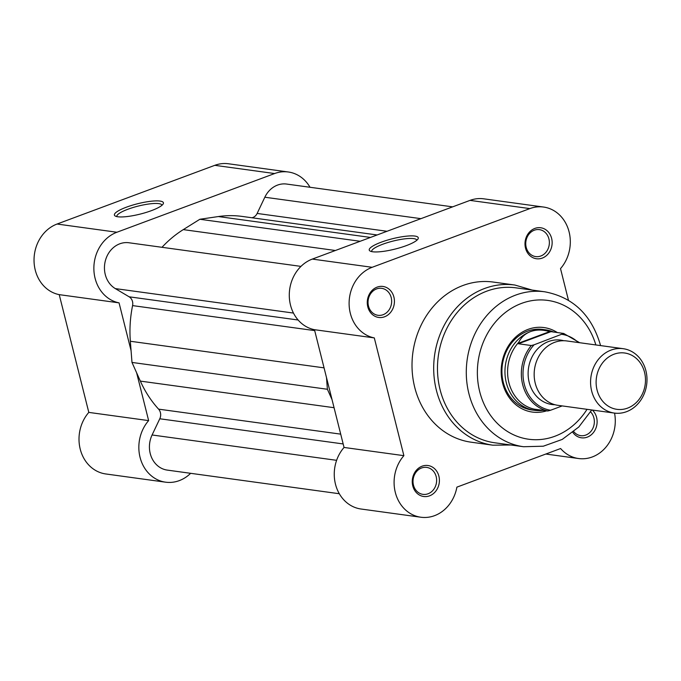 <?xml version="1.0" encoding="UTF-8"?>
<svg xmlns="http://www.w3.org/2000/svg" width="681" height="681" viewBox="0 0 681 681"><rect width="100%" height="100%" fill="white"/><g stroke="black" fill="none" stroke-linecap="round" stroke-linejoin="round"><path stroke-width="1.02" d="M623.209 348.698L566.796 340.951A32.492 28.125 97.8 0 0 554.64 342.339A32.492 28.125 97.8 0 0 534.21 376.355A32.492 28.125 97.8 0 0 557.96 405.331L614.364 413.078A32.492 28.125 -82.2 0 1 590.623 384.101A32.492 28.125 -82.2 0 1 611.044 350.085A32.492 28.125 -82.2 0 1 623.209 348.698A32.492 28.125 -82.2 0 1 646.95 377.674A32.492 28.125 -82.2 0 1 626.52 411.69A32.492 28.125 -82.2 0 1 614.364 413.078M627.567 408.123A28.432 24.61 97.8 0 0 644.541 372.328A28.432 24.61 97.8 0 0 614.032 354.214A28.432 24.61 97.8 0 0 597.058 390A28.432 24.61 97.8 0 0 627.567 408.123M563.749 340.721A32.492 28.125 97.8 0 0 548.597 341.504A32.492 28.125 97.8 0 0 528.303 377.274A32.492 28.125 97.8 0 0 554.964 404.727M553.755 332.107A40.622 35.165 97.8 0 0 545.745 329.859A40.622 35.165 97.8 0 0 530.542 331.596C535.853 329.664 541.744 329.544 548.214 331.238L563.706 333.469L534.108 344.799A38.383 33.224 97.8 0 0 524.285 384.246A38.383 33.224 97.8 0 0 550.546 410.26L562.208 405.919M550.546 410.26L547.754 410.992L534.611 409.213L542.468 410.268M547.754 410.992A39.6 34.28 -82.2 0 1 522.659 384.535A39.6 34.28 -82.2 0 1 531.308 345.531L518.411 343.76L518.071 343.369L518.837 342.168C521.374 337.121 525.281 333.596 530.542 331.596A40.622 35.165 97.8 0 0 505.013 374.116A40.622 35.165 97.8 0 0 534.696 410.337A40.622 35.165 97.8 0 0 543.012 410.337M518.071 343.369L549.856 331.536M518.411 343.76L550.818 331.698M579.659 342.713L563.706 333.469M531.308 345.531L534.108 344.799M518.837 342.168A39.6 34.28 97.8 0 0 508.903 382.645A39.6 34.28 97.8 0 0 535.734 409.443M440.071 389.617A78.187 67.683 97.8 0 0 494.729 442.778L523.536 446.727A78.187 67.683 -82.2 0 1 468.886 393.567A78.187 67.683 -82.2 0 1 544.809 291.808L516.002 287.85A78.187 67.683 97.8 0 0 440.071 389.617M525.511 248.114A15.637 13.535 -82.2 0 1 534.84 228.424A15.637 13.535 -82.2 0 1 551.627 238.393A15.637 13.535 -82.2 0 1 542.289 258.082A15.637 13.535 -82.2 0 1 525.511 248.114M548.92 238.886A13.603 11.781 97.8 0 0 539.412 229.633A13.603 11.781 97.8 0 0 526.2 247.348A13.603 11.781 97.8 0 0 535.709 256.592A13.603 11.781 97.8 0 0 548.92 238.886M592.359 410.056A15.637 13.535 -82.2 0 1 596.599 417.453A15.637 13.535 -82.2 0 1 589.686 435.942A15.637 13.535 -82.2 0 1 572.823 432.358M573.734 431.618A13.603 11.781 97.8 0 0 580.689 435.653A13.603 11.781 97.8 0 0 593.9 417.938A13.603 11.781 97.8 0 0 590.606 411.903M412.771 485.868A15.637 13.535 -82.2 0 1 422.101 466.187A15.637 13.535 -82.2 0 1 438.887 476.155A15.637 13.535 -82.2 0 1 429.549 495.836A15.637 13.535 -82.2 0 1 412.771 485.868M436.18 476.64A13.603 11.781 97.8 0 0 426.672 467.396A13.603 11.781 97.8 0 0 413.461 485.102A13.603 11.781 97.8 0 0 422.969 494.355A13.603 11.781 97.8 0 0 436.18 476.64M367.791 306.816A15.637 13.535 -82.2 0 1 377.129 287.127A15.637 13.535 -82.2 0 1 393.907 297.095A15.637 13.535 -82.2 0 1 384.578 316.784A15.637 13.535 -82.2 0 1 367.791 306.816M391.209 297.588A13.603 11.781 97.8 0 0 381.692 288.335A13.603 11.781 97.8 0 0 368.481 306.05A13.603 11.781 97.8 0 0 377.998 315.294A13.603 11.781 97.8 0 0 391.209 297.588M414.857 236.06A25.274 5.337 165.9 0 1 417.972 239.014A25.274 5.337 165.9 0 1 398.283 248.225A25.274 5.337 165.9 0 1 372.652 251.766A25.274 5.337 165.9 0 1 370.098 251.042A25.274 5.337 165.9 0 1 384.118 241.168A25.274 5.337 165.9 0 1 414.857 236.06M416.798 240.282A23.248 4.903 -14.1 0 0 416.781 240.172A23.248 4.903 -14.1 0 0 413.648 238.614A23.248 4.903 -14.1 0 0 387.685 242.572A23.248 4.903 -14.1 0 0 371.69 251.502A23.248 4.903 -14.1 0 0 371.724 251.604M546.656 410.839A42.648 36.919 -82.2 0 1 502.587 383.08A42.648 36.919 -82.2 0 1 515.738 337.027A42.648 36.919 -82.2 0 1 557.398 332.6M545.745 329.859L542.723 329.442A40.622 35.165 97.8 0 0 503.276 382.305A40.622 35.165 97.8 0 0 531.674 409.928L534.696 410.337M420.858 517.228L361.024 509.013A36.553 31.641 -82.2 0 1 335.469 484.157A36.553 31.641 -82.2 0 1 344.05 447.451L314.469 329.689A36.553 31.641 -82.2 0 1 290.498 305.105A36.553 31.641 -82.2 0 1 312.315 259.086L470.026 200.384A36.553 31.641 -82.2 0 1 483.706 198.818L543.54 207.041A36.553 31.641 97.8 0 0 529.861 208.599L372.149 267.301A36.553 31.641 97.8 0 0 350.323 313.32A36.553 31.641 97.8 0 0 374.303 337.912L403.884 455.666A36.553 31.641 97.8 0 0 395.303 492.372A36.553 31.641 97.8 0 0 420.858 517.228A36.553 31.641 97.8 0 0 456.891 487.136L560.608 448.532A36.553 31.641 97.8 0 0 578.569 458.526A36.553 31.641 97.8 0 0 614.551 413.103M344.05 447.451L403.884 455.666M414.703 387.251A80.826 69.973 97.8 0 0 471.201 442.207L492.874 445.187A80.826 69.973 -82.2 0 1 436.376 390.23A80.826 69.973 -82.2 0 1 514.862 285.033L493.197 282.053A80.826 69.973 97.8 0 0 414.703 387.251M568.465 300.261L560.514 268.603A36.553 31.641 97.8 0 0 568.865 231.021A36.553 31.641 97.8 0 0 543.54 207.041M314.469 329.689L374.303 337.912M300.968 266.39L128.922 242.759A24.371 21.094 -82.2 0 0 105.606 259.87A24.371 21.094 -82.2 0 0 115.319 288.599L129.143 296.805A8.121 7.031 -82.2 0 1 132.497 301.513A8.121 7.031 -82.2 0 1 132.582 305.599L314.707 330.608M132.582 305.599A111.701 96.693 -82.2 0 0 130.343 341.258L131.986 362.428L140.346 381.105A111.701 96.693 -82.2 0 0 158.588 409.136A8.121 7.031 -82.2 0 1 160.401 412.575A8.121 7.031 -82.2 0 1 159.78 418.764L343.173 443.944M339.308 493.734L167.271 470.103A24.371 21.094 -82.2 0 1 152.084 434.98L159.78 418.764M332.039 399.628L327.399 389.268L131.986 362.428M326.488 377.512L327.399 389.268M161.993 247.305A111.701 96.693 -82.2 0 1 183.283 229.616L199.874 219.265L360.164 241.278M377.129 234.962L242.147 216.422A111.701 96.693 -82.2 0 0 218.38 216.549L199.874 219.265M452.635 206.854L286.633 184.057A24.371 21.094 -82.2 0 0 264.832 197.226L257.137 213.442A8.121 7.031 -82.2 0 1 251.919 217.767M117.804 216.771A25.274 5.337 165.9 0 1 115.259 216.047A25.274 5.337 165.9 0 1 129.279 206.173A25.274 5.337 165.9 0 1 160.018 201.065A25.274 5.337 165.9 0 1 163.125 204.019A25.274 5.337 165.9 0 1 143.444 213.23A25.274 5.337 165.9 0 1 117.804 216.771M161.959 205.287A23.248 4.903 -14.1 0 0 161.933 205.177A23.248 4.903 -14.1 0 0 158.801 203.619A23.248 4.903 -14.1 0 0 132.838 207.577A23.248 4.903 -14.1 0 0 116.851 216.507A23.248 4.903 -14.1 0 0 116.885 216.618M310.008 187.266A36.553 31.641 97.8 0 0 288.293 171.987A36.553 31.641 97.8 0 0 274.613 173.544L116.902 232.247A36.553 31.641 97.8 0 0 93.884 269.608A36.553 31.641 97.8 0 0 119.056 302.858L131.075 350.681M136.626 372.796L148.637 420.611A36.553 31.641 97.8 0 0 140.286 458.194A36.553 31.641 97.8 0 0 165.611 482.182L105.776 473.959A36.553 31.641 -82.2 0 1 80.452 449.979A36.553 31.641 -82.2 0 1 88.802 412.397L59.23 294.643A36.553 31.641 -82.2 0 1 34.05 261.385A36.553 31.641 -82.2 0 1 57.068 224.032L214.787 165.33A36.553 31.641 -82.2 0 1 228.458 163.772L288.293 171.987M165.611 482.182A36.553 31.641 97.8 0 0 190.637 473.312M148.637 420.611L88.802 412.397M119.056 302.858L59.23 294.643M578.28 342.526A38.383 33.224 97.8 0 0 562.114 334.371M595.858 344.944A70.066 60.652 97.8 0 0 520.148 303.93A70.066 60.652 97.8 0 0 479.696 391.601A70.066 60.652 97.8 0 0 527.256 439.024A70.066 60.652 97.8 0 0 587.022 409.324M312.315 259.086L372.149 267.301M470.026 200.384L529.861 208.599M129.143 296.805L298.125 320.01M158.588 409.136L340.713 434.146M152.084 434.98L336.61 460.322M140.346 381.105L334.065 407.706M130.343 341.258L324.062 367.859M115.319 288.599L293.46 313.064M183.283 229.616L335.384 250.497M218.38 216.549L370.473 237.439M257.137 213.442L387.021 231.276M264.832 197.226L420.926 218.661M274.613 173.544L214.787 165.33M116.902 232.247L57.068 224.032M523.536 446.727L543.293 446.208L562.225 439.424L578.807 426.987L591.738 409.971M600.582 345.59L600.557 345.514C591.78 315.107 573.198 297.205 544.809 291.808M492.874 445.187L510.912 444.999M545.83 454.031L578.569 458.526M532.184 290.072L514.862 285.033"/></g></svg>
